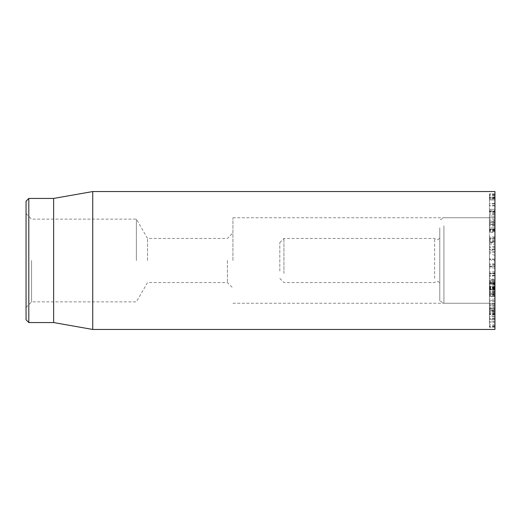 <?xml version="1.0" encoding="UTF-8"?>
<svg xmlns="http://www.w3.org/2000/svg" width="521" height="521" viewBox="0 0 521 521"><rect width="100%" height="100%" fill="white"/><g stroke="black" fill="none" stroke-linecap="round" stroke-linejoin="round"><path stroke-width="0.39" stroke-dasharray="2.6 1.95" d="M489.434 315.915L489.434 307.891L489.434 315.915L494.95 315.915L494.95 321.073L489.434 321.073M494.95 321.073L494.95 322.108L489.434 321.9M494.95 321.9L494.95 319.243L489.434 319.243M494.95 319.243L494.95 308.719L489.434 308.719M494.95 308.719L494.95 307.683L489.434 307.891M494.95 307.891L494.95 310.549L489.434 310.549M494.95 310.549L494.95 315.915M494.95 310.842L494.95 323.893L494.95 310.842L489.434 310.842L489.434 323.893L489.434 310.842M494.95 322.245L489.434 322.245M494.95 323.893L494.95 324.264L489.434 324.264L489.434 323.893M494.95 318.95L489.434 318.95M494.95 307.546L489.434 307.546M494.95 305.899L494.95 305.527L489.434 305.527L489.434 305.899M494.95 313.355L494.95 327.338L494.95 313.355L489.434 313.355L489.434 327.338L489.434 313.355M494.95 312.216L489.434 312.216M494.95 326.218L489.434 326.218M494.95 325.684L489.434 325.684M494.95 314.176L489.434 314.176M494.95 314.28L489.434 314.28L494.95 314.28M494.95 318.175L489.434 318.175M494.95 318.129L489.434 318.129M494.95 314.091L489.434 314.091M494.95 312.001L489.434 312.001L494.95 312.02M494.95 309.735L489.434 309.735M494.95 309.787L489.434 309.787M489.434 243.086L489.434 250.106L489.434 243.086L494.95 243.086L494.95 241.998L489.434 241.998L494.95 241.991L494.95 247.377L489.434 247.377M494.95 247.377L494.95 250.106L489.434 250.106L494.95 250.119L494.95 244.733L489.434 244.733M494.95 244.733L494.95 243.086M494.95 242.695L494.95 252.372L494.95 239.725L494.95 242.695L489.434 242.695L489.434 239.732L489.434 252.372L489.434 242.695M494.95 239.732L489.434 239.732L494.95 239.725M494.95 249.416L489.434 249.416M494.95 252.372L489.434 252.379L494.95 252.372M494.95 224.473L494.95 230.126L494.95 229.142L489.434 229.142L489.434 230.126L489.434 221.881L494.95 221.881L489.434 222.154L489.434 238.371L489.434 229.142L494.95 229.377L494.95 238.371L494.95 231.402L494.95 232.412L489.434 232.412L494.95 232.34L494.95 224.473L489.434 224.473M494.95 229.507L489.434 229.507L489.434 230.126L494.95 230.126L494.95 229.507M494.95 225.521L489.434 225.521M494.95 224.264L489.434 224.264L489.434 223.861L494.95 223.861L494.95 224.264L489.434 224.264M494.95 222.33L489.434 222.33M494.95 231.376L489.434 231.376L494.95 231.376M489.434 238.371L489.434 238.012L494.95 238.012L494.95 238.371M494.95 230.849L489.434 230.849M489.434 224.29L489.434 216.228L489.434 227.84L489.434 224.29L494.95 224.29L494.95 220.324L489.434 220.324M494.95 220.324L494.95 216.228L489.434 215.994L494.95 215.994L494.95 223.737L489.434 223.737M494.95 223.737L494.95 227.84L489.434 227.84L494.95 228.068L494.95 224.29M494.95 222.415L494.95 214.274L494.95 229.794L489.434 229.794L489.434 214.274L489.434 230.289L494.95 230.289L494.95 222.415L489.434 222.415M494.95 221.653L489.434 221.653M494.95 214.274L489.434 214.274L489.434 213.773L494.95 213.773L494.95 214.274M489.434 211.337L489.434 193.779L489.434 212.477L489.434 211.337L494.95 211.337L494.95 195.01L489.434 195.01M494.95 195.01L494.95 211.337M494.95 196.86L489.434 196.879M494.95 198.664L489.434 198.664M494.95 198.918L489.434 198.918L494.95 198.918M494.95 197.921L489.434 197.921M494.95 194.515L489.434 194.515M494.95 193.779L489.434 193.786L494.95 193.779M494.95 211.181L489.434 211.181M494.95 212.477L489.434 212.477M489.434 203.893L489.434 211.839L489.434 203.893L494.95 203.893L494.95 198.56L489.434 198.56M494.95 198.56L494.95 197.335L489.434 197.452M494.95 197.452L494.95 199.914L489.434 199.914M494.95 199.914L494.95 210.725L489.434 210.725M494.95 210.725L494.95 211.956L489.434 211.839M494.95 211.839L494.95 209.377L489.434 209.377M494.95 209.377L494.95 203.893M494.95 209.286L494.95 195.401L494.95 209.286L489.434 209.286L489.434 195.401L489.434 209.286M494.95 197.57L489.434 197.57M494.95 195.401L489.434 195.401M494.95 199.999L489.434 199.999M494.95 211.721L489.434 211.721M494.95 213.89L489.434 213.89M489.434 280.865L489.434 289.702L494.95 289.702L494.95 289.175L489.434 289.175L489.434 287.325L489.434 293.564L494.95 293.564L494.95 293.108L489.434 293.108L489.434 286.98L489.434 295.173L489.434 280.865L494.95 280.865L489.434 280.806L494.95 280.806L494.95 283.769L489.434 283.769M494.95 283.769L494.95 280.852M494.95 282.447L494.95 310.496L494.95 281.841L494.95 288.647L494.95 282.473L489.434 282.48L489.434 283.567L489.434 239.022L489.434 283.04L494.95 283.04L494.95 282.48L489.434 282.473L489.434 288.647L489.434 281.841L489.434 310.496L489.434 279.536L494.95 279.536L494.95 282.447L489.434 282.447M494.95 284.811L489.434 284.811M489.434 283.033L494.95 283.033L489.434 283.046L494.95 283.906L494.95 237.543L494.95 283.906M494.95 287.924L489.434 287.924M494.95 287.325L494.95 287.755L489.434 287.755L489.434 287.325M494.95 288.934L489.434 288.934M494.95 292.001L489.434 292.001M494.95 288.699L489.434 288.699M494.95 286.98L494.95 287.403L489.434 287.403L489.434 286.98L494.95 286.98M494.95 287.358L489.434 287.358M494.95 293.121L489.434 293.121M494.95 295.173L489.434 295.173L489.434 295.889L494.95 295.889L494.95 295.173M494.95 291.246L489.434 291.246M494.95 291.219L489.434 291.219L494.95 291.193M489.434 300.61L489.434 308.653L489.434 296.683L489.434 300.61L494.95 300.61L494.95 304.909L489.434 304.909M494.95 304.909L494.95 308.653L489.434 308.653L489.434 308.139M494.95 308.139L494.95 300.428L489.434 300.428M494.95 300.428L494.95 296.683L489.434 296.683L489.434 297.198M494.95 297.198L494.95 300.61M494.95 294.84L489.434 294.84L489.434 294.404L494.95 294.404L494.95 294.847L494.95 294.131L489.434 294.131L489.434 294.84L494.95 294.847M494.95 303.756L489.434 303.756M494.95 310.496L489.434 310.496L489.434 311.206L494.95 311.206L494.95 310.496M494.95 301.581L489.434 301.581M494.95 288.347L489.434 288.347M494.95 288.126L489.434 288.126L489.434 288.647L494.95 288.647L494.95 288.126M494.95 281.841L489.434 281.809L494.95 281.841M494.95 283.984L489.434 283.984M494.95 288.797L489.434 288.797L494.95 288.797M489.434 286.068L489.434 286.563L494.95 286.563L494.95 286.068M494.95 292.405L489.434 292.424M494.95 290.034L489.434 290.034M494.95 289.989L489.434 289.989M494.95 287.813L489.434 287.813M494.95 282.473L494.95 279.601L489.434 279.601L489.434 282.473M494.95 267.996L494.95 272.887L489.434 272.887L489.434 273.473L489.434 266.251L489.434 273.473L494.95 273.473L494.95 267.996L489.434 267.996M494.95 272.887L494.95 273.473L494.95 272.887M489.434 266.843L489.434 266.251L494.95 266.251L494.95 266.843L489.434 266.843M494.95 271.728L489.434 271.728M494.95 273.851L494.95 263.984L494.95 275.739L494.95 273.851L489.434 273.851L489.434 275.739L489.434 263.984L489.434 273.851M494.95 275.739L489.434 275.739L489.434 275.205L494.95 275.205L494.95 275.739M494.95 265.879L489.434 265.879M494.95 263.984L489.434 263.984L489.434 264.525L494.95 264.525L494.95 263.984M494.95 191.546L494.95 329.454M494.95 260.5L494.95 303.255L494.95 260.5M227.403 260.5L227.403 282.564L227.403 260.5M232.92 260.5L232.92 217.745L232.92 260.5M147.528 260.5L147.528 238.436L147.528 260.5M31.566 260.5L31.566 301.874L31.566 260.5M26.05 260.5L26.05 307.39L26.05 260.5M136.378 260.5L136.378 219.126L136.378 260.5M26.05 319.803L26.05 201.197M28.811 198.442L28.811 322.558M53.63 198.442L53.63 322.558M92.738 329.454L92.738 191.546M494.95 255.433L489.434 253.375M494.95 246.498L489.434 246.83M279.81 271.005L279.81 242.571L279.81 271.005M283.945 273.427L283.945 238.436L283.945 273.427M434.638 278.383L434.638 238.436L434.638 278.383M439.783 279.497L439.783 237.055L439.783 279.497M439.783 227.788L439.783 300.864L439.783 227.788M443.925 225.853L443.925 303.255L443.925 225.853M494.95 225.853L494.95 303.255L494.95 225.853M494.95 313.896L489.434 313.896M494.95 316.69L489.434 316.69M494.95 313.121L489.434 313.121M494.95 314.704L489.434 314.704M494.95 326.569L489.434 326.569M494.95 327.338L489.434 327.338L494.95 327.338M494.95 314.332L489.434 314.332M494.95 314.117L489.434 314.117M494.95 311.916L489.434 311.916M494.95 312.079L489.434 312.079M494.95 249.018L489.434 249.018M494.95 240.813L489.434 240.813M494.95 251.291L489.434 251.291M494.95 231.467L489.434 231.467M494.95 236.886L489.434 236.886M494.95 219.764L489.434 219.764M494.95 226.023L489.434 226.023M494.95 218.032L489.434 218.032M494.95 205.378L489.434 205.378M494.95 203.32L489.434 203.32M494.95 205.951L489.434 205.951M494.95 281.034L489.434 281.034M494.95 304.739L489.434 304.739M494.95 299.028L489.434 299.028M494.95 306.322L489.434 306.322M494.95 286.843L489.434 286.843L494.95 286.837M494.95 283.431L489.434 283.431M494.95 282.695L489.434 282.695M494.95 287.123L489.434 287.123M494.95 289.539L489.434 289.539M494.95 291.024L489.434 291.024M494.95 287.52L489.434 287.52M494.95 280.643L489.434 280.643M494.95 284.525L489.434 283.326M494.95 259.907L489.434 259.041M494.95 259.171L489.434 258.696M494.95 241.177L489.434 240.709M494.95 237.543L489.434 239.022L494.95 237.543M494.95 237.648L489.434 239.126M494.95 242.024L489.434 241.158M494.95 275.583L489.434 276.781M494.95 279.432L489.434 278.566M494.95 319.353L489.434 319.353M494.95 308.562L489.434 308.562M494.95 229.116L489.434 229.116M494.95 230.171L489.434 230.171M494.95 224.323L489.434 224.323M494.95 238.559L489.434 238.559M494.95 287.169L489.434 287.169M494.95 291.968L489.434 291.968M489.434 308.999L494.95 308.999M489.434 296.345L494.95 296.345M494.95 288.771L489.434 288.771M494.95 294.984L489.434 294.984M494.95 285.931L489.434 285.931M489.434 273.512L494.95 273.512M489.434 266.218L494.95 266.218M494.95 275.798L489.434 275.798M494.95 263.926L489.434 263.926M26.05 307.39L31.566 301.874L136.378 301.874L147.528 282.564L227.403 282.564L232.92 288.08M26.05 213.61L31.566 219.126L136.378 219.126L147.528 238.436L227.403 238.436L232.92 232.92M232.92 303.255L494.95 303.255L443.925 303.255L439.783 300.864M232.92 217.745L494.95 217.745L443.925 217.745L439.783 220.136M489.434 259.569L494.95 261.047M489.434 283.567L494.95 285.046M279.81 278.429L283.945 282.564L434.638 282.564C437.008 280.441 438.728 280.904 439.783 283.945M279.81 242.571L283.945 238.436L434.638 238.436C437.008 240.559 438.728 240.096 439.783 237.055"/><path stroke-width="0.78" d="M494.95 260.5L494.95 191.546L92.738 191.546L92.738 329.454L494.95 329.454L494.95 260.5M26.05 260.5L26.05 319.803L28.811 322.558L28.811 198.442L26.05 201.197L26.05 260.5M28.811 322.558L53.63 322.558L53.63 198.442L28.811 198.442M53.63 322.558L92.738 329.454M53.63 198.442L92.738 191.546"/></g></svg>
